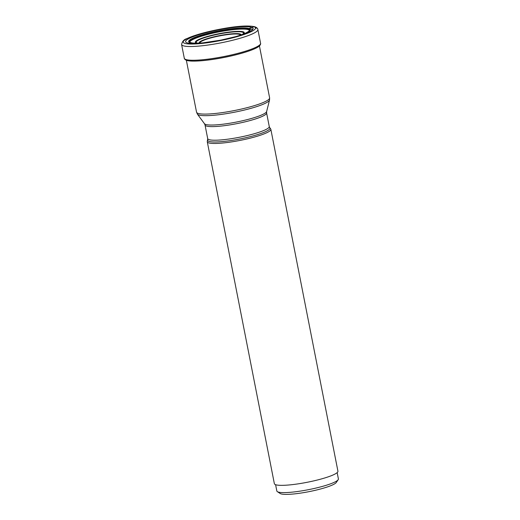 <?xml version="1.0" encoding="UTF-8"?>
<svg xmlns="http://www.w3.org/2000/svg" width="520" height="520" viewBox="0 0 520 520"><rect width="100%" height="100%" fill="white"/><g stroke="black" fill="none" stroke-linecap="round" stroke-linejoin="round"><path stroke-width="0.78" d="M187.057 42.822A34.404 5.265 168.9 0 1 209.469 31.837A34.404 5.265 168.9 0 1 251.654 27.32A34.404 5.265 168.9 0 1 229.242 38.305A34.404 5.265 168.9 0 1 187.057 42.822M185.991 60.132L185.926 60.099A38.395 5.876 -11.1 0 0 186.576 60.359A38.395 5.876 -11.1 0 0 225.004 57.226A38.395 5.876 -11.1 0 0 259.766 45.611L259.714 45.669A38.331 5.863 -11.1 0 1 243.756 52.657A38.331 5.863 -11.1 0 1 203.411 60.574A38.331 5.863 -11.1 0 1 186.647 60.392A38.331 5.863 168.9 0 1 185.991 60.132A38.331 5.863 168.9 0 1 185.958 60.118M234.488 36.965A30.661 4.693 -11.1 0 0 249.314 30.622A30.661 4.693 -11.1 0 0 248.261 28.788A30.661 4.693 168.9 0 0 212.173 32.461A30.661 4.693 168.9 0 0 189.936 42.27A30.661 4.693 168.9 0 0 190.697 42.608A30.661 4.693 -11.1 0 0 206.063 42.543M207.669 139.984A31.753 4.856 168.9 0 0 208.994 141.381A31.753 4.856 168.9 0 1 208.994 141.381A31.753 4.856 168.9 0 0 244.992 137.898A31.753 4.856 168.9 0 0 269.815 127.79L270.699 128.986A32.389 4.953 168.9 0 1 270.849 129.324A32.389 4.953 168.9 0 1 244.244 139.548A32.389 4.953 168.9 0 1 208.663 142.857A32.389 4.953 168.9 0 1 207.285 141.791A32.389 4.953 168.9 0 1 207.298 141.427L207.701 138.6A31.369 4.797 -11.1 0 0 209.027 139.626A31.369 4.797 -11.1 0 0 209.034 139.626A31.369 4.797 -11.1 0 0 243.497 136.422A31.369 4.797 -11.1 0 0 269.262 126.523L266.591 112.918A31.369 4.797 168.9 0 1 240.825 122.817A31.369 4.797 168.9 0 1 206.369 126.022A31.369 4.797 168.9 0 1 206.356 126.022A31.369 4.797 168.9 0 1 205.03 124.995L204.477 123.728A31.753 4.856 -11.1 0 0 205.673 124.436A31.753 4.856 -11.1 0 0 205.68 124.436A31.753 4.856 -11.1 0 0 239.447 121.433A31.753 4.856 -11.1 0 0 266.63 111.534L269.548 99.996A36.849 5.636 168.9 0 1 238.017 111.488A36.849 5.636 168.9 0 1 198.816 114.985A36.849 5.636 168.9 0 1 198.809 114.978A36.849 5.636 168.9 0 1 197.411 114.153L204.477 123.728M207.285 141.791L274.358 483.672A32.389 4.953 -11.1 0 0 275.736 484.738A32.389 4.953 -11.1 0 0 311.317 481.429A32.389 4.953 -11.1 0 0 337.928 471.204L270.849 129.324M275.6 484.685L276.835 490.997A31.369 4.797 -11.1 0 0 277.349 491.654A31.369 4.797 -11.1 0 0 316.635 487.903A31.369 4.797 -11.1 0 0 338.169 479.719A31.369 4.797 -11.1 0 0 338.403 478.92L337.162 472.609M277.349 491.654L280.183 493.506A28.919 4.426 -11.1 0 0 316.394 490.048A28.919 4.426 -11.1 0 0 336.251 482.501L338.169 479.719M249.418 30.42A30.439 4.654 -11.1 0 0 248.209 29.653L248.261 28.788A373.412 355.94 108.1 0 0 248.931 28.503L253.922 26.754A2.041 1.944 -71.9 0 1 256.224 28.275M253.922 26.754A36.822 5.636 -11.1 0 0 208.767 31.59A36.822 5.636 -11.1 0 0 184.782 43.349A36.822 5.636 -11.1 0 0 229.931 38.513A36.822 5.636 -11.1 0 0 253.922 26.754M257.881 29.549A38.864 5.948 168.9 0 1 225.953 41.815A38.864 5.948 168.9 0 1 183.255 45.786A38.864 5.948 168.9 0 1 181.597 44.512C182.286 41.327 184.073 39.351 186.959 38.597C191.516 36.413 198.075 34.242 206.622 32.09C224.848 27.768 245.018 24.453 254.943 26.793C256.828 27.56 257.81 28.483 257.881 29.549L260.572 43.29C260.839 43.622 260.565 44.395 259.766 45.611M251.062 27.573A38.864 5.948 168.9 0 1 252.428 27.651M185.926 60.099C184.73 59.286 184.184 58.669 184.294 58.253A38.864 5.948 -11.1 0 0 185.952 59.527A38.864 5.948 -11.1 0 0 228.644 55.556A38.864 5.948 -11.1 0 0 260.572 43.29M206.005 60.3A37.479 5.733 -11.1 0 0 209.306 59.904A37.479 5.733 -11.1 0 0 209.397 59.891A37.479 5.733 -11.1 0 0 237.952 54.288A37.479 5.733 -11.1 0 0 238.043 54.262A37.479 5.733 -11.1 0 0 241.248 53.384M189.891 42.66A30.439 4.654 168.9 0 0 191.061 43.375A30.439 4.654 -11.1 0 0 191.224 43.42M248.56 32.175A30.439 4.654 -11.1 0 0 249.509 30.907M189.761 42.12A30.439 4.654 168.9 0 1 215.566 32.598A30.439 4.654 168.9 0 1 248.209 29.653M189.943 42.276A30.596 4.68 168.9 0 1 212.388 32.494A30.596 4.68 168.9 0 1 248.209 28.873A30.596 4.68 -11.1 0 1 249.308 30.628M196.931 43.232A30.596 4.68 -11.1 0 0 202.208 42.971M238.212 35.906A30.596 4.68 -11.1 0 0 243.197 34.151M205.504 42.608A31.402 4.803 -11.1 0 1 189.975 42.653A31.402 4.803 168.9 0 1 210.431 32.623A31.402 4.803 168.9 0 1 248.931 28.503A31.402 4.803 -11.1 0 1 235.027 36.816M186.362 60.294L196.541 112.171A37.232 5.694 -11.1 0 0 198.12 113.392A37.232 5.694 -11.1 0 0 198.133 113.399A37.232 5.694 -11.1 0 0 239.044 109.584A37.232 5.694 -11.1 0 0 269.614 97.838L259.435 45.955M249.88 28.971A35.191 5.382 168.9 0 1 252.759 29.465M243.204 34.093A24.934 3.816 -11.1 0 0 243.224 31.805A24.934 3.816 -11.1 0 0 212.654 35.081A24.934 3.816 -11.1 0 0 196.411 43.043A24.934 3.816 -11.1 0 0 196.905 43.18M242.437 34.392A24.07 3.686 -11.1 0 0 242.45 32.188A24.07 3.686 -11.1 0 0 212.914 35.354A24.07 3.686 -11.1 0 0 197.256 43.036A24.07 3.686 -11.1 0 0 197.269 43.036A24.07 3.686 -11.1 0 0 197.724 43.166M199.167 43.114A21.391 3.27 168.9 0 1 216.106 36.316A21.391 3.27 168.9 0 1 240.175 34.002A21.391 3.27 168.9 0 1 241.085 34.886M200.018 43.069A20.527 3.139 168.9 0 1 216.495 36.556A20.527 3.139 168.9 0 1 239.401 34.385A20.527 3.139 168.9 0 1 239.408 34.385A20.527 3.139 168.9 0 1 240.279 35.165M184.294 58.253L181.597 44.512M203.411 60.574L209.306 59.904M243.756 52.657L238.043 54.262M202.709 42.919L193.362 43.466L202.078 42.971L220.974 40.111L235.612 36.647L243.347 34.248M243.315 34.262L237.731 36.049M269.614 97.838L269.548 99.996M196.541 112.171L197.411 114.153M207.701 138.6L205.03 124.995M266.591 112.918L266.63 111.534M269.815 127.79L269.262 126.523M252.902 29.27L249.724 28.86"/></g></svg>
